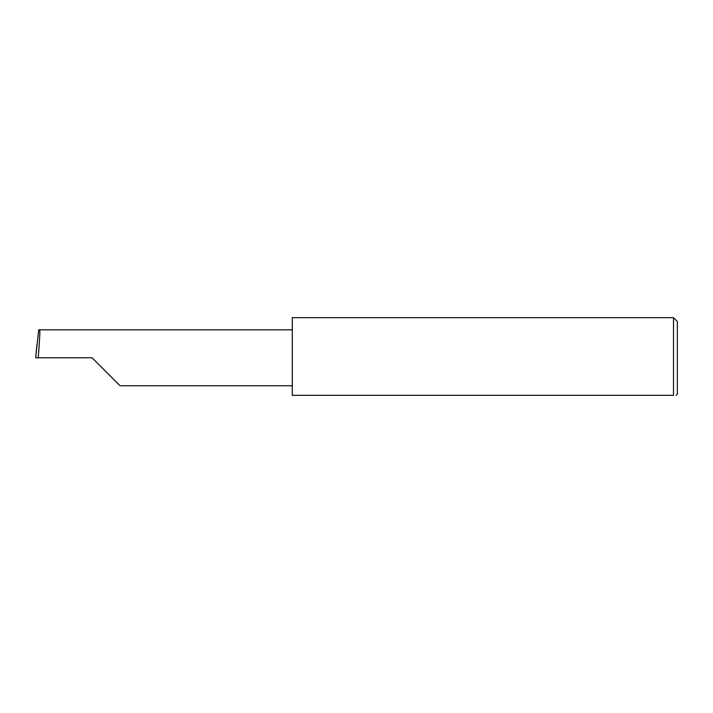 <?xml version="1.0" encoding="UTF-8"?>
<svg xmlns="http://www.w3.org/2000/svg" width="713" height="713" viewBox="0 0 713 713"><rect width="100%" height="100%" fill="white"/><g stroke="black" fill="none" stroke-linecap="round" stroke-linejoin="round"><path stroke-width="1.07" d="M92.066 357.783L120.034 385.751L92.066 357.783L120.034 385.751L92.066 357.783L38.19 357.783C39.438 343.942 40.249 328.568 39.661 329.816L38.707 329.816L35.65 357.783L38.19 357.783M673.5 317.677L292.294 317.677L292.294 395.323L673.5 395.323C676.887 395.323 676.887 395.323 673.5 395.323C676.887 395.323 676.887 395.323 673.5 395.323L673.5 317.677L677.35 321.527L677.35 394.039L676.067 395.323M35.65 357.783L36.924 344.878M292.294 329.816L39.661 329.816M120.034 385.751L292.294 385.751"/></g></svg>
